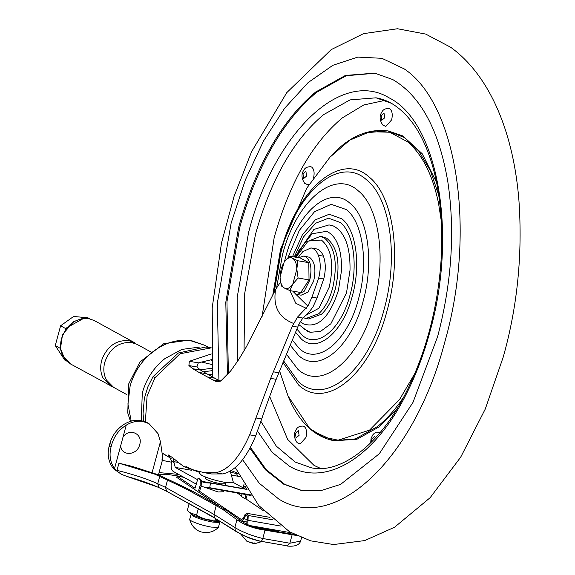 <?xml version="1.0" encoding="UTF-8"?>
<svg xmlns="http://www.w3.org/2000/svg" width="575" height="575" viewBox="0 0 575 575"><rect width="100%" height="100%" fill="white"/><g stroke="black" fill="none" stroke-linecap="round" stroke-linejoin="round"><path stroke-width="0.86" d="M223.632 490.77L223.366 491.754L218.133 491.977L204.585 487.233M190.167 513.116L192.136 514.582C197.62 517.263 204.714 519.448 213.426 521.137L220.635 521.669M220.498 521.59L215.445 520.174C208.66 520.404 202.364 518.729 196.564 515.157L189.369 512.411L187.385 510.111L189.29 503.053M191.195 514.028L189.628 519.512L191.439 521.015C196.456 523.494 203.018 525.521 211.118 527.095L218.45 527.289L219.858 521.762M109.854 443.562C112.312 435.138 117.171 428.662 124.43 424.113C129.792 420.922 135.269 419.685 140.868 420.418L142.708 421.425C137.102 420.692 131.618 421.928 126.256 425.126C119.039 429.633 114.181 436.109 111.694 444.568L109.854 443.562L109.157 446.135C107.166 454.365 108.344 461.524 112.7 467.59L113.929 469.078L121.023 474.016M218.213 505.418L176.748 477.394L177.122 476.136L195.026 488.232L197.972 478.407L199.072 478.601L201.444 480.204L201.164 485.904L199.69 490.827L198.591 490.633L241.493 519.628L243.311 518.291L244.893 514.783L246.855 513.31L248.213 515.495L247.782 525.198M197.972 478.407L201.444 480.204M200.344 480.01L200.064 485.71L201.164 485.904M200.064 485.71L198.591 490.633M243.735 488.218L244.253 486.507L245.353 486.694M244.253 486.507L245.884 487.607M246.589 488.75L246.56 489.375M247.171 494.888L245.963 498.92L244.864 498.733L241.306 496.326L242.01 493.982M246.071 494.694L244.864 498.733M120.7 445.704L123 437.187C129.195 427.484 143.24 433.694 139.711 444.576C137.317 455.659 121.339 456.607 120.7 445.704L114.547 468.524L116.955 471.191L117.005 470.372C133.141 474.339 146.726 478.795 157.744 483.733L165.535 487.392L213.886 514.352L234.83 527.505C242.636 532.206 251.958 535.871 262.797 538.502L289.85 543.231L300.624 541.111M277.279 531.961L278.695 531.163L252.741 526.621M200.15 471.795L199.403 473.132L201.502 475.194C207.395 478.105 215.093 480.477 224.602 482.324L233.335 482.288L230.201 471.076M247.372 519.433L244.008 518.844L245.467 515.682L247.027 515.437L247.408 517.177L246.697 524.601M246.488 514.977L247.027 515.437M244.008 518.844L241.665 521.151L240.63 520.562M237.482 493.192L241.443 495.866M245.963 498.92L263.185 510.557M291.374 532.824L249.586 525.514M183.921 477.322L177.122 476.136M215.445 520.174L215.833 518.743M196.564 515.157L198.432 508.228M158.384 487.277L126.773 476.387L121.886 474.483L116.955 471.191M213.993 517.356L166.621 491.244L165.535 487.399L167.505 480.089L154.97 474.231L118.939 463.184L117.005 470.372M234.816 530.387L214.633 518.018L213.878 514.366M261.079 541.327L286.285 545.689L260.195 541.125C250.93 538.825 242.981 535.577 236.339 531.379L235.441 531.084L234.83 527.505L236.929 519.728L223.007 509.594L216.229 505.648L213.886 514.352M109.157 446.135L111.018 447.07C109.013 455.263 110.192 462.415 114.547 468.524M162.351 460.388L171.515 462.192M142.708 421.425L148.968 423.617L157.988 433.593L160.439 441.722L152.066 472.758M161.769 460.007L162.862 458.483L160.439 441.722M148.041 423.135L140.868 420.418M167.505 480.089L177.337 484.775L180.715 485.365L158.484 474.842L132.43 466.447L118.939 463.184M296.578 535.476L265.046 530.157C254.085 528.619 244.821 525.234 237.259 520.023L240.702 520.619C247.085 525.018 254.747 527.943 263.673 529.41L294.422 534.427M240.702 520.619L226.406 510.19L192.366 491.107L180.715 485.365M177.337 484.775L188.995 490.518L216.229 505.648M154.97 474.231L158.484 474.842M111.694 444.568L111.018 447.07M375.252 73.233L346.207 75.735L316.696 92.259C282.742 120.642 257.097 165.665 239.768 227.348L226.945 301.796L228.397 373.728M250.463 447.458L266.139 469.567L284.675 484.323L302.198 490.64M249.974 448.363L265.413 469.775L283.576 484.128L301.652 490.547L320.864 490.64L340.608 484.38L379.27 453.783L412.972 402.428L437.647 336.526C451.742 282.814 455.156 231.394 447.896 182.261C439.178 130.273 420.792 96.032 392.739 79.551L374.67 73.133L345.381 75.454L315.596 92.065C281.642 120.448 255.997 165.478 238.668 227.154L225.795 302.306L227.463 374.807M385.02 100.359L363.716 104.995L342.355 117.875C312.261 143.031 289.534 182.936 274.174 237.604L262.027 316.969M269.668 396.448L287.665 439.437L313.979 465.362L320.627 468.452M334.42 440.795L356.996 439.228L379.105 426.902L397.03 408.717M436.605 182.483L422.215 153.733L402.859 135.952L388.607 131.057M307.294 318.658L308.653 318.981L321.518 314.194C326.629 309.465 330.754 302.594 333.91 293.588L335.405 288.686C340.767 263.889 337.82 247.042 326.571 238.143L321.633 236.735M303.959 328.936L310.234 332.293L320.519 331.416L330.848 323.783L346.502 292.898L350.017 270.221C350.391 246.661 344.82 231.897 333.299 225.939L329.022 224.904L313.878 229.432L294.903 257.061M385.803 126.464L382.813 125.062C379.507 120.233 379.256 115.783 382.052 111.715C383.238 109.48 385.537 108.409 388.944 108.503L389.721 108.776C392.186 110.723 392.826 114.411 391.654 119.837L385.803 126.464L384.546 125.853M370.688 442.887L371.055 438.581L372.614 435.095L374.296 433.277L376.287 432.17L380.406 432.228M308.976 184.597L307.683 184.712L304.692 183.31C301.379 178.473 301.127 174.024 303.923 169.963C305.117 167.728 307.409 166.657 310.823 166.75L311.6 167.03C314.058 168.971 314.705 172.658 313.533 178.085M307.683 184.712L306.425 184.108M300.114 444.044L297.124 442.642C293.818 437.812 293.559 433.363 296.355 429.302C297.548 427.067 299.848 425.996 303.255 426.089L304.031 426.363C306.489 428.31 307.136 431.99 305.965 437.417L300.114 444.044L298.856 443.44M150.262 351.62L137.231 344.461L131.747 342.542C118.817 341.73 109.818 348.313 104.765 362.293C103.097 368.805 103.658 374.72 106.447 380.053L113.649 387.37L126.673 394.529M199.863 347.041L181.851 349.413L164.888 358.613C153.762 367.533 146.222 378.99 142.284 392.977L141.306 420.497M62.919 356.227L60.152 348.277L60.361 347.516M65.169 329.691L65.493 328.483L83.756 318.32M60.152 348.277L55.265 345.589L60.605 325.795L73.614 316.466L87.903 317.788L89.757 318.809M65.493 328.483L60.605 325.795M66.549 361.035L64.695 360.015L55.265 345.589M205.742 477.106L205.397 478.378L206.655 479.557L212.606 481.879L220.347 483.783L225.515 483.805M200.912 361.905L211.78 364.478M196.664 484.33L173.262 471.464C171.321 470.019 170.696 467.152 171.393 462.861L171.63 461.035L168.468 454.997L172.946 457.916L174.053 462.674L171.63 461.035M211.118 347.897L180.061 353.762L155.049 377.624L147.107 395.931L145.36 421.741M162.991 453.495L171.134 458.476L163.005 453.646M237.993 473.326L231.085 470.537M211.636 473.965L204.398 472.7L215.682 472.722C228.268 470.264 239.61 457.635 249.694 434.829L270.667 378.357L292.344 326.176L297.699 327.11L276.194 379.32C270.494 393.853 265.664 407.071 261.704 418.981L255.681 435.915C246.165 458.706 235.132 471.378 222.583 473.922L211.636 473.965L205.404 472.88M298.087 257.614L302.795 251.678L310.938 247.918C314.115 248.479 316.595 250.93 318.363 255.286C320.728 261.812 320.828 269.423 318.672 278.113L311.966 297.146L307.884 306.108L297.512 317.12L302.86 318.054L299.252 323.553L297.699 327.11M212.923 379.953L199.022 372.42L206.842 373.786L220.268 381.239L212.923 379.953L216.408 381.628L219.787 381.268L221.246 380.506L230.676 370.933L238.603 359.777L246.481 346.617L275.633 289.448L280.535 282.045M206.842 373.786L200.625 370.106L196.873 366.951L198.318 362.861L211.521 359.691M211.284 353.97L189.312 361.28L188.902 365.556L192.805 368.74L200.625 370.106M237.719 476.215L232.681 475.252M184.827 466.914L199.762 472.463M184.791 466.929L183.899 466.526M188.399 467.59L184.367 466.799M187.249 467.022L185.797 466.771L193.789 470.041L204.398 472.7M186.257 466.598L185.797 466.771M297.512 317.12L292.344 326.176M293.545 323.416C278.789 317.738 272.816 306.41 275.633 289.448M199.022 372.42L192.805 368.74M174.175 461.718L178.358 462.444L172.946 457.916M178.358 462.444L184.266 466.871M169.589 456.076L168.468 454.997M191.719 470.3L175.246 467.41L174.053 462.674M233.278 482.468L245.669 489.217M251.074 495.513L200.998 486.464M175.246 467.41L197.592 479.694M204.643 487.449L209.738 487.715L210.479 483.058L205.498 482.799L201.372 481.627M209.738 487.715L250.621 494.867M210.479 483.058L247.034 489.454M201.394 481.268L244.957 488.887M239.631 476.546L232.149 475.158M237.82 476.237L236.454 473.462L238.194 473.757M237.777 476.229L239.365 476.503M315.998 248.803L310.938 247.918L315.998 248.803C319.175 249.363 321.648 251.814 323.423 256.17C325.788 262.696 325.888 270.308 323.725 278.997L317.026 298.03L312.944 306.993L309.055 312.081L302.86 318.054M189.312 361.28L198.318 362.861M188.902 365.556L196.873 366.951M289.929 290.612L295.802 303.298L306.259 308.322M298.554 257.701L303.916 256.019L305.584 256.608C310.852 260.777 312.232 268.676 309.724 280.298L304.089 291.396L297.182 294.501L295.521 293.911L292.711 291.101M303.916 256.019L309.544 257.305C314.812 261.467 316.192 269.366 313.684 280.995L308.042 292.086L301.142 295.191L297.182 294.501M283.497 263.192L281.161 268.69L280.082 277.107L284.115 262.193C286.868 258.211 289.656 256.888 292.481 258.225L289.419 256.098L300.337 258.01L308.811 262.667L309.027 279.917L300.761 292.51L289.843 290.598L292.797 284.093C290.037 288.075 287.248 289.397 284.431 288.061L289.843 290.598M280.082 277.107C280.262 282.699 281.707 286.35 284.431 288.061L281.369 285.94L280.169 278.918M296.822 269.179L292.797 284.093L298.109 278.005L296.822 269.179L297.893 260.755L292.481 258.225C295.198 259.936 296.65 263.587 296.822 269.179M289.419 256.098L284.115 262.193M309.027 279.917L298.109 278.005M308.811 262.667L297.893 260.755M190.929 513.662L192.891 516.012C197.937 518.477 204.47 520.49 212.477 522.043L219.255 522.503L220.268 521.582M261.654 541.636L255.156 543.583L246.927 541.363L253.201 543.433C255.458 543.777 255.976 543.583 254.754 542.872M182.771 476.689L165.888 474.202L158.556 474.878M159.052 472.6L178.581 474.389M290.569 534.082L289.505 532.493M247.135 522.007L242.125 521.13M247.25 515.991L245.467 515.682M280.614 526.032L248.148 520.353M272.723 519.786L248.213 515.495M166.118 490.885L158.88 487.6L157.744 483.733L159.721 476.402M260.195 541.125C261.086 541.815 261.948 540.938 262.797 538.502L265.046 530.157M301.552 537.668L300.581 541.255C299.173 545.179 294.688 546.775 287.119 546.034L289.85 543.231L292.107 534.894M223.007 509.594L226.406 510.19M188.995 490.518L192.366 491.107M243.98 484.438L243.06 487.844M126.256 425.126L123 437.187M260.906 421.382L276.287 446.121L295.284 462.092L311.298 467.777C340.098 474.389 380.061 445.28 406.23 392.143C420.361 363.853 430.359 333.169 436.209 300.1C443.641 258.01 443.663 218.256 436.267 180.845C430.998 156.493 423.107 137.202 412.584 122.971C401.623 108.395 389.433 100.014 376.021 97.822L350.06 99.885L323.66 114.605C293.566 139.761 270.839 179.666 255.48 234.334L244.742 293.164L244.037 350.944M392.035 103.514L376.021 97.822M365.527 132.789L387.78 130.899L404.232 137.49L418.665 150.959L430.409 170.696L438.905 195.78M403.707 396.994L401.285 400.531C393.774 411.197 385.825 419.887 377.43 426.607L355.328 438.933L333.593 440.658L313.296 431.322M303.212 317.666L305.907 318.5L318.773 313.713C323.876 308.983 328.009 302.112 331.157 293.106L332.652 288.212C337.956 263.903 335.175 247.157 324.307 237.949L320.268 236.404L323.021 236.886M287.974 395.909L309.623 428.361L323.222 436.978L338.093 440.191L369.524 430.15L399.481 399.661L414.898 373.376M441.413 221.756L438.416 202.623C432.486 174.656 422.215 154.388 407.603 141.817L389.728 132.236L370.056 131.668L349.744 140.156L329.964 157.191C347.868 137.173 367.137 128.412 387.78 130.899L389.448 131.193M237.741 361.078L237.152 297.57L248.637 232.221C273.959 133.069 341.241 68.612 388.98 97.772C438.085 121.85 457.7 234.068 429.884 331.847C423.818 354.25 416.012 374.878 406.475 393.731C374.936 457.226 326.09 487.535 289.541 466.296L272.112 452.266L257.499 431.085M242.6 459.684L259.188 483.208L278.782 499.05C334.715 534.024 413.921 459.59 444.425 343.39L445.172 340.659C476.316 230.604 457.218 103.967 404.189 68.885L381.901 58.312L357.779 57.105L332.832 65.313L308.114 82.592L284.654 108.229L263.436 141.134L245.345 179.946L231.15 223.021L217.357 303.075L218.91 380.427M300.279 321.583L303.442 323.883C317.903 328.706 329.568 317.529 338.438 290.353L341.536 270.358C341.866 249.572 336.95 236.555 326.794 231.294L312.132 233.766L298.698 250.837M305.117 315.675L318.938 308.229L329.231 287.148C334.204 264.371 331.595 248.659 321.411 240.034L308.099 241.062L295.96 257.248M381.139 115.704L381.764 120.297L384.812 117.717L383.985 112.98L381.139 115.704M375.489 437.877L374.548 436.368L371.709 439.092L371.536 442.038M303.018 173.952L303.643 178.552L306.683 175.972L305.857 171.235L303.018 173.952M295.449 433.291L296.075 437.884L299.122 435.304L298.288 430.567L295.449 433.291M282.95 362.444L298.777 385.214C326.729 411.024 371.227 373.333 387.147 310.356C402.09 257.37 393.825 196.348 369.071 176.978C341.119 151.175 296.628 188.859 280.701 251.843L273.714 293.365M283.604 360.856L298.461 381.814C325.565 406.841 368.712 370.293 384.15 309.228C398.64 257.844 390.626 198.67 366.627 179.896C339.516 154.869 296.377 191.417 280.931 252.49L274.182 292.409M286.372 354.15L297.922 369.358C321.892 391.489 360.051 359.167 373.707 305.16C386.515 259.72 379.428 207.395 358.203 190.792C334.233 168.655 296.075 200.977 282.426 254.984L276.668 287.522M290.138 345.086L298.626 355.537C319.067 374.404 351.591 346.847 363.235 300.804C374.16 262.071 368.115 217.458 350.017 203.298C329.583 184.431 297.052 211.988 285.408 258.031L284.481 261.639M292.258 340.026L299.525 348.752C318.198 365.995 347.925 340.81 358.563 298.734C368.546 263.336 363.026 222.561 346.488 209.623L331.207 204.333L314.539 211.679L299.302 230.431L288.068 257.413M295.536 332.235L301.365 339.056C317.508 353.956 343.189 332.199 352.382 295.838C361.007 265.255 356.234 230.029 341.945 218.852L329.231 214.252L315.323 219.851L302.407 234.765L292.531 256.644M296.887 329.037L302.249 335.268C317.393 349.241 341.485 328.835 350.103 294.731C358.196 266.038 353.718 232.99 340.321 222.511L328.533 218.191L315.632 223.229L303.6 236.85L294.292 256.953M94.329 320.584L88.787 318.643C75.785 317.81 66.707 324.415 61.561 338.459C59.922 344.662 60.325 350.383 62.747 355.623L70.495 363.946L64.752 359.037L60.476 348.565L62.538 334.485L73.693 321.576L82.678 318.428L88.909 318.629L94.329 320.584L134.449 342.628L128.901 340.688C116.567 339.768 107.64 345.877 102.127 359.023C99.985 365.722 100.23 371.939 102.86 377.674L110.608 385.997L113.397 387.227M208.279 347.25L204.664 345.266L192.057 340.853C178.293 338.718 165.162 342.398 152.655 351.886C141.63 360.726 134.126 372.068 130.144 385.918L127.923 404.052L131.222 421.13M200.107 369.826L212.024 368.266M203.629 371.745L212.204 370.667M212.52 374.555L208.172 374.692M210.234 359.821L211.55 360.273M211.111 347.652L205.663 347.034L178.379 353.007L153.036 376.661L155.049 377.624M231.042 472.427L236.454 473.462M311.966 297.146L317.026 298.03M318.363 255.286L323.423 256.17M318.672 278.113L323.725 278.997M206.662 376.79L214.353 378.134M214.173 380.729L218.838 381.541M273.29 371.802L278.782 372.765M270.667 378.357L276.194 379.32M255.861 417.953L261.704 418.981M249.694 434.829L255.681 435.915M215.682 472.722L222.583 473.922M295.37 293.825L307.884 306.108M225.077 485.415L225.853 482.533M190.447 513.446L189.369 512.411M246.927 541.363L240.832 534.189M277.538 531.99L278.106 531.746M241.665 521.151L247.121 522.1M246.883 513.317L270.006 517.363M218.45 527.289C214.18 531.789 208.632 533.377 201.811 532.062C199.007 531.587 192.409 528.684 189.628 519.512M166.635 491.251L158.88 487.6C150.226 483.676 139.524 479.938 126.773 476.387M214.633 518.018L166.621 491.244M214.669 518.039L235.441 531.084C249.428 539.221 253.783 539.357 260.597 541.398M120.096 473.577L121.886 474.483M148.968 423.617L147.128 422.611M158.355 475.202L162.862 458.483M335.261 440.953L333.593 440.658C313.727 436.382 298.583 421.612 288.154 396.348M308.653 318.981L303.176 317.709M212.779 377.372L212.204 307.819L221.476 243.06L234.047 196.434L251.577 151.728L286.76 92.647L331.214 49.615L363.508 33.652L397.483 28.75L425.737 34.097L450.692 47.272C491.532 76.856 513.791 135.628 518.916 200.28C522.661 254.215 517.45 306.418 503.29 356.888L485.271 409.033L460.683 457.183L430.179 497.655L394.536 527.253L364.701 540.586L333.615 544.539L310.629 540.838L289.627 531.846L258.757 505.547L235.218 467.489M298.806 324.573L307.74 331.437L310.234 332.293M295.521 257.169L304.966 242.521L320.268 236.404M329.978 157.183L306.705 188.219L280.557 249.263L272.73 295.377M279.543 370.853L288.14 396.312M113.448 387.255L70.495 363.946M204.664 345.266L188.916 340.148L163.846 343.642L139.926 361.984L128.764 383.769L127.758 412.936L130.475 421.353M153.036 376.661L147.976 386.565L144.332 398.432L143.046 413.792L143.8 421.152M184.769 466.842L184.28 466.878M184.316 466.835L184.719 466.886M188.744 467.662L185.315 467.058"/></g></svg>
